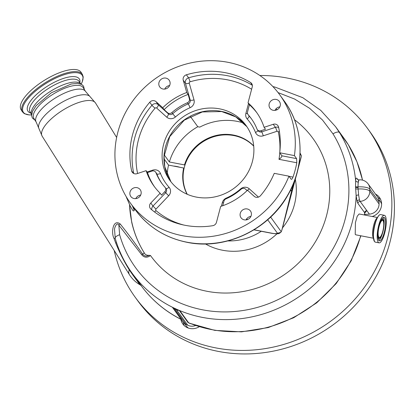 <?xml version="1.0" encoding="UTF-8"?>
<svg xmlns="http://www.w3.org/2000/svg" width="415" height="415" viewBox="0 0 415 415"><rect width="100%" height="100%" fill="white"/><g stroke="black" fill="none" stroke-linecap="round" stroke-linejoin="round"><path stroke-width="0.62" d="M21.041 109.638A35.348 12.58 -31.9 0 1 43.663 80.775A35.348 12.58 -31.9 0 1 81.081 72.329L82.409 74.467A35.348 12.58 -31.9 0 0 44.991 82.907A35.348 12.58 -31.9 0 0 22.363 111.775L21.041 109.638M80.925 84.058A29.05 10.339 148.1 0 0 50.428 91.357A29.05 10.339 148.1 0 0 31.623 114.69M36.193 122.098A29.05 10.339 148.1 0 1 54.785 98.376A29.05 10.339 148.1 0 1 85.542 91.435L83.197 87.664A29.05 10.339 148.1 0 0 52.446 94.604A29.05 10.339 148.1 0 0 33.848 118.327L36.193 122.098L42.169 136.213A31.421 11.184 148.1 0 1 62.271 110.53A31.421 11.184 148.1 0 1 95.549 103.044L116.636 137.469M134.481 277.018C138.729 283.315 140.483 285.717 139.741 284.233C137.1 281.048 133.594 276.224 129.226 269.755C124.116 261.59 119.613 252.688 115.718 243.055L114.021 238.423C110.898 232.727 113.046 218.534 120.168 223.934C128.136 233.863 135.622 243.937 142.63 254.156C144.368 256.299 146.526 256.683 149.104 255.313A5.763 5.385 144.1 0 1 145.058 254.125L144.29 252.911C138.413 243.486 134.216 233.261 131.7 222.227L129.568 205.083L130.331 206.39L126.093 196.456M140.872 285.276C151.444 299.77 164.817 311.136 180.992 319.368L181.111 319.332A2.21 2.065 144.1 0 1 181.511 319.597L181.127 319.446M379.056 201.866L369.807 189.105A9.939 9.286 144.1 0 0 368.136 183.933L377.385 196.7A9.939 9.286 144.1 0 1 379.056 201.866L379.066 203.978A9.939 9.286 144.1 0 1 369.397 214.135L364.702 214.456M378.62 199.133L380.213 201.327A11.044 10.318 144.1 0 1 380.591 201.898A11.044 10.318 144.1 0 1 381.608 204.107M364.65 215.037L364.655 212.719L357.953 203.464L357.154 201.643L356.132 195.719A2.21 0.659 174.3 0 1 358.622 194.967L359.452 199.874L360.096 201.374L366.803 210.628L364.852 212.895M195.6 325.531A9.939 9.286 144.1 0 1 187.772 325.246L185.894 324.317A9.939 9.286 144.1 0 1 182.662 321.599L181.085 319.42M187.772 325.246L176.442 309.611A9.939 9.286 -35.9 0 0 179.296 310.482A2.21 2.065 144.1 0 1 179.809 310.622A125.366 117.118 144.1 0 1 172.324 307.204A2.21 2.065 144.1 0 1 172.728 307.468A9.939 9.286 -35.9 0 0 174.57 308.682L185.894 324.317M188.452 328.099A11.044 10.318 144.1 0 1 186.247 325.905L184.447 323.42M179.809 310.622L188.597 322.745L189.411 323.207M190.729 323.742L188.083 322.605L179.296 310.482M176.442 309.611L174.57 308.682M145.058 254.125A110.452 103.19 144.1 0 1 129.568 205.083M149.104 255.313L150.505 255.531A100.114 93.531 -35.9 0 0 283.803 275.005A100.114 93.531 -35.9 0 0 316.412 143.616A100.114 93.531 -35.9 0 0 294.489 119.717M277.324 109.617A100.114 93.531 -35.9 0 0 275.871 108.979M134.102 208.18A100.114 93.531 -35.9 0 0 134.237 210.358C133.267 212.527 131.519 207.941 130.331 206.39M120.168 223.934A6.63 2.604 -39.4 0 1 118.861 225.189L119.639 234.719A119.318 111.464 -35.9 0 0 131.482 261.559A119.318 111.464 -35.9 0 0 291.076 292.399A119.318 111.464 -35.9 0 0 332.97 133.827L322.465 119.977L309.58 108.294L294.624 99.055L278.076 92.592M150.505 255.531C147.201 257.954 144.29 257.72 141.774 254.82L118.861 225.189C117.243 221.584 114.644 226.984 114.524 229.329L115.261 238.501C118.872 251.07 124.479 262.617 132.084 273.148A125.366 117.118 144.1 0 0 267.644 312.505A125.366 117.118 144.1 0 0 356.132 195.719L355.572 187.248A125.154 116.921 -35.9 0 0 355.551 186.631L355.65 180.572C355.826 178.175 356.329 177.527 357.159 178.632L357.995 179.788M126.751 198.344A6.63 2.537 157.7 0 0 127.146 198.209M132.297 205.69L134.237 210.358M115.718 243.055L116.537 242.666M114.021 238.423L115.188 238.236A6.63 2.236 164.2 0 1 119.639 234.719M132.084 273.148L141.344 285.764M377.484 217.517L359.125 213.969L357.211 216.257L355.416 222.658L355.219 234.376L355.852 234.828L373.479 238.231M272.93 86.621L274.901 87.051L302.8 97.696L320.811 110.426L335.548 126.668L339.465 132.494A125.366 117.118 144.1 0 1 355.65 180.572A2.21 1.748 -175.8 0 0 358.187 181.972L357.989 186.895A127.296 118.918 144.1 0 1 358.01 187.523L358.622 194.967M368.136 183.933A9.939 9.939 0 0 0 359.411 179.851L358.757 179.892L358.187 181.972M378.247 242.267A14.027 3.766 100.9 0 0 379.066 242.853A14.027 3.766 100.9 0 0 385.068 231.482A14.027 3.766 100.9 0 0 385.208 215.899A14.027 3.766 100.9 0 0 384.389 215.307A14.027 3.766 100.9 0 0 378.387 226.678A14.027 3.766 100.9 0 0 378.247 242.267M253.705 145.961A41.459 38.73 -35.9 0 0 233.546 135.072A41.459 38.73 -35.9 0 0 184.483 164.905L184.857 165.419M184.037 168.537L183.663 168.018A41.459 38.73 -35.9 0 0 187.092 194.22M227.845 240.923A56.056 52.368 -35.9 0 0 261.263 231.274M243.621 123.027A56.056 52.368 -35.9 0 0 237.173 121.356A56.056 52.368 -35.9 0 0 199.797 127.115L197.799 126.731A57.436 53.66 -35.9 0 0 169.367 161.985L184.483 164.905M187.269 194.298A41.422 38.694 144.1 0 1 203.174 141.634A41.422 38.694 144.1 0 1 253.726 146.153M164.018 158.852L168.542 165.097A57.436 53.66 -35.9 0 0 167.167 174.71M183.663 168.018L168.542 165.097M169.367 161.985L164.179 154.831M179.996 167.312A8.01 1.883 -165.2 0 0 176.645 166.477A8.01 1.883 -165.2 0 0 173.605 166.078M190.324 116.413L197.799 126.731M246.785 218.684L247.439 219.587M298.686 165.71L301.3 156.491L301.352 155.718L300.019 153.882M300.055 152.979L301.352 155.718M254.063 229.78L271.861 233.22A7.729 1.816 -165.2 0 0 277.474 233.272L280.82 232.338L281.635 230.916L291.818 190.143L290.069 191.092M296.253 175.784L282.044 229.542L296.237 175.83M297.939 169.393L301.103 157.42L297.929 169.439M378.75 240.342A11.983 3.216 100.9 0 0 379.455 240.85A11.983 3.216 100.9 0 0 384.581 231.134A11.983 3.216 100.9 0 0 384.705 217.818A11.983 3.216 100.9 0 0 384 217.315A11.983 3.216 100.9 0 0 378.874 227.031A11.983 3.216 100.9 0 0 378.75 240.342M140.675 195.081A5.8 5.416 -35.9 0 0 135.798 198.614M250.909 216.381A5.8 5.416 -35.9 0 0 246.033 219.914M279.845 106.857A5.8 5.416 -35.9 0 0 274.969 110.39M169.616 85.552A5.8 5.416 -35.9 0 0 164.739 89.085M281.967 156.107L281.904 155.796L296.611 158.639L296.792 162.768L278.984 159.329C280.997 157.907 281.967 156.73 281.904 155.796L279.71 152.767L294.417 155.609A92.229 86.159 -35.9 0 0 279.793 94.874A92.229 86.159 -35.9 0 0 228.006 62.312A92.229 86.159 -35.9 0 0 131.508 102.713A92.229 86.159 -35.9 0 0 130.419 203.096A92.229 86.159 -35.9 0 0 182.206 235.658A92.229 86.159 -35.9 0 0 288.939 176.173L274.232 173.33A81.184 75.841 -35.9 0 1 260.47 195.714A4.42 4.129 -35.9 0 1 254.193 196.321L247.47 190.241A63.179 59.023 144.1 0 1 220.671 206.416L216.464 222.341A4.42 4.129 -35.9 0 1 212.698 225.708A81.184 75.841 -35.9 0 1 150.904 209.082A4.42 4.129 -35.9 0 1 150.277 208.403A4.42 4.129 -35.9 0 1 150.785 203.034L160.138 193.214A63.179 59.023 144.1 0 1 153.944 186.055A63.179 59.023 144.1 0 1 146.116 170.658L136.997 173.672A4.42 4.129 144.1 0 1 132.276 172.267A4.42 4.129 144.1 0 1 131.628 170.819A81.184 75.841 144.1 0 1 149.742 102.256A4.42 4.129 144.1 0 1 154.079 100.689A4.42 4.129 144.1 0 1 156.024 101.649L162.747 107.729L164.132 109.643L167.51 112.693A3.315 3.097 144.1 0 0 171.867 112.6A55.226 51.595 144.1 0 1 187.404 102.754A3.315 3.097 144.1 0 0 189.38 98.832L188.13 94.428L186.74 92.514A63.179 59.023 -35.9 0 0 162.747 107.729M163.017 89.017A5.8 5.416 -35.9 0 0 169.087 86.481A5.8 5.416 -35.9 0 0 169.154 80.168A5.8 5.416 -35.9 0 0 165.901 78.119A5.8 5.416 -35.9 0 0 159.832 80.66A5.8 5.416 -35.9 0 0 159.765 86.974A5.8 5.416 -35.9 0 0 163.017 89.017M273.252 110.323A5.8 5.416 -35.9 0 0 279.321 107.781A5.8 5.416 -35.9 0 0 279.388 101.473A5.8 5.416 -35.9 0 0 276.131 99.424A5.8 5.416 -35.9 0 0 270.066 101.966A5.8 5.416 -35.9 0 0 269.999 108.274A5.8 5.416 -35.9 0 0 273.252 110.323M244.316 219.851A5.8 5.416 -35.9 0 0 250.38 217.31A5.8 5.416 -35.9 0 0 250.453 210.996A5.8 5.416 -35.9 0 0 247.195 208.953A5.8 5.416 -35.9 0 0 241.125 211.489A5.8 5.416 -35.9 0 0 241.058 217.802A5.8 5.416 -35.9 0 0 244.316 219.851M134.081 198.546A5.8 5.416 -35.9 0 0 140.151 196.01A5.8 5.416 -35.9 0 0 140.218 189.697A5.8 5.416 -35.9 0 0 136.96 187.647A5.8 5.416 -35.9 0 0 130.896 190.189A5.8 5.416 -35.9 0 0 130.824 196.503A5.8 5.416 -35.9 0 0 134.081 198.546M293.721 183.02L291.818 190.143M219.654 108.86A46.942 43.855 144.1 0 1 246.012 125.434A46.942 43.855 144.1 0 1 245.457 176.525A46.942 43.855 144.1 0 1 196.342 197.089A46.942 43.855 144.1 0 1 169.984 180.515A46.942 43.855 144.1 0 1 170.539 129.423A46.942 43.855 144.1 0 1 219.654 108.86M377.858 234.397A9.519 2.557 100.9 0 0 378.579 237.878A9.519 2.557 100.9 0 0 379.663 238.194A9.519 2.557 100.9 0 0 383.408 229.651A9.519 2.557 100.9 0 0 383.31 219.986A9.519 2.557 100.9 0 0 383.206 219.857A9.519 2.557 100.9 0 0 380.114 222.71M186.74 92.514L183.238 80.209A4.42 4.129 144.1 0 1 186.387 74.799A81.184 75.841 144.1 0 1 225.262 72.692A81.184 75.841 144.1 0 1 250.536 82.507A4.42 4.129 144.1 0 1 251.64 83.529A4.42 4.129 144.1 0 1 252.242 86.932L248.03 102.858A63.179 59.023 144.1 0 1 256.273 111.92A63.179 59.023 144.1 0 1 264.096 127.312L265.481 129.226L260.895 130.741A3.315 3.097 144.1 0 1 257.01 129.055A55.226 51.595 144.1 0 0 251.215 118.498A55.226 51.595 144.1 0 0 248.165 114.701A3.315 3.097 144.1 0 1 247.532 111.925L249.42 104.772L248.03 102.858M279.71 152.767A81.184 75.841 -35.9 0 0 278.584 127.156A4.42 4.129 -35.9 0 0 277.936 125.704A4.42 4.129 -35.9 0 0 275.456 124.147A4.42 4.129 -35.9 0 0 273.22 124.298L264.096 127.312M296.611 158.639L294.417 155.609M289.073 176.354L292.974 177.106A92.229 86.159 -35.9 0 0 296.792 162.768M292.974 177.106C292.259 178.907 291.646 179.602 291.138 179.202L288.939 176.173M256.952 112.885A63.179 59.023 -35.9 0 0 249.42 104.772M222.746 205.716L223.95 201.176A3.315 3.097 144.1 0 1 225.916 198.904A55.226 51.595 144.1 0 0 241.12 189.199A3.315 3.097 144.1 0 1 245.478 189.105L247.117 190.589M154.645 187.004A63.179 59.023 -35.9 0 1 147.507 172.573L152.092 171.058A3.315 3.097 144.1 0 1 155.978 172.749A55.226 51.595 144.1 0 0 161.772 183.3A55.226 51.595 144.1 0 0 165.051 187.352A3.315 3.097 144.1 0 1 164.869 191.616L161.523 195.128L160.138 193.214M147.507 172.573L146.116 170.658M188.13 94.428A63.179 59.023 -35.9 0 0 164.132 109.643M378.791 237.079A8.668 2.329 100.9 0 0 379.3 237.442A8.668 2.329 100.9 0 0 383.009 230.413A8.668 2.329 100.9 0 0 383.097 220.78A8.668 2.329 100.9 0 0 382.589 220.417A8.668 2.329 100.9 0 0 378.879 227.446A8.668 2.329 100.9 0 0 378.791 237.079M259.847 75.499A143.59 134.144 144.1 0 1 367.737 128.717A143.59 134.144 144.1 0 1 372.701 136.104A143.59 134.144 144.1 0 1 326.257 324.328A143.59 134.144 144.1 0 1 135.176 297.207A143.59 134.144 144.1 0 1 130.217 289.82A143.59 134.144 144.1 0 1 114.182 250.463M199.242 326.719A12.704 11.869 144.1 0 1 182.823 324.006A12.704 11.869 144.1 0 1 180.857 319.301M375.487 194.08A12.704 11.869 144.1 0 1 379.471 197.483A12.704 11.869 144.1 0 1 372.239 216.506M367.737 128.717L370.284 132.229A143.59 134.144 144.1 0 1 375.243 139.616A143.59 134.144 144.1 0 1 328.805 327.84A143.59 134.144 144.1 0 1 137.718 300.719L135.176 297.207M184.27 325.635A12.704 11.869 144.1 0 1 183.337 322.419M377.92 197.535A12.704 11.869 144.1 0 1 380.571 199.366M31.613 114.888A34.767 12.372 -31.9 0 1 23.624 105.125A34.767 12.372 -31.9 0 1 45.52 83.737A34.767 12.372 -31.9 0 1 75.39 72.635A34.767 12.372 -31.9 0 1 81.107 84.136M30.803 113.108A30.337 10.8 -31.9 0 1 47.243 86.294A30.337 10.8 -31.9 0 1 79.867 82.616M31.395 114.058L30.082 111.951A28.884 10.282 -31.9 0 1 48.571 88.359A28.884 10.282 -31.9 0 1 79.151 81.459L80.458 83.571M85.542 91.435L89.671 96.213A30.238 10.764 148.1 0 0 58.489 104.388A30.238 10.764 148.1 0 0 38.652 127.919M129.324 269.153A6.63 2.293 148 0 1 129.226 269.755A30.373 10.811 148.1 0 0 129.418 274.637L42.169 136.213M144.29 252.911A30.373 10.811 148.1 0 0 142.63 254.156A6.63 2.381 -34 0 1 141.774 254.82M141.012 285.468A125.366 117.118 -35.9 0 0 181.111 319.332L172.324 307.204M369.397 214.135L360.096 201.374A2.21 2.065 144.1 0 0 357.953 203.464M172.728 307.468L181.511 319.597M188.083 322.605A2.21 2.065 -35.9 0 1 188.597 322.745A125.366 117.118 -35.9 0 0 360.666 235.756M364.463 215.001A125.366 117.118 -35.9 0 0 364.655 212.719A2.21 2.065 144.1 0 1 366.803 210.628M276.955 233.816A60.196 56.238 144.1 0 1 267.161 241.442A60.196 56.238 144.1 0 1 205.477 243.958M295.314 179.332A60.196 56.238 144.1 0 1 282.49 227.866M377.375 217.725A10.546 2.832 100.9 0 0 373.246 227.228A10.546 2.832 100.9 0 0 373.365 237.883A10.546 2.832 100.9 0 0 373.453 237.997M362.497 180.12A125.366 117.118 -35.9 0 0 348.247 144.622A113.217 105.768 -35.9 0 0 344.336 138.797L348.278 144.669A6.63 2.36 148.1 0 0 348.247 144.622L339.465 132.494A6.63 2.36 -31.9 0 0 332.97 133.827M348.31 144.721A6.63 2.36 148.1 0 0 348.278 144.669L356.942 161.746L362.57 180.141M357.154 201.643A2.21 1.738 163.5 0 1 359.452 199.874A9.939 1.971 -93.9 0 0 360.147 201.368A9.939 9.286 144.1 0 0 369.822 191.216L379.066 203.978M379.824 214.737A13.954 3.745 100.9 0 0 376.779 218.98L376.068 220.598A11.278 3.024 100.9 0 0 373.313 234.843L373.37 236.612A13.954 3.745 100.9 0 0 374.423 241.452M357.159 178.632A2.21 2.065 -35.9 0 0 357.491 179.482M359.411 179.851A9.939 1.971 86.1 0 0 358.005 186.895L357.989 186.895A2.21 0.669 177.7 0 1 355.551 186.631M355.572 187.248A2.21 0.669 178 0 0 358.01 187.523L358.005 186.895A9.939 2.946 179.7 0 1 369.807 189.105L369.822 191.216A9.939 2.946 179.7 0 0 358.046 189.001A2.21 0.664 178.7 0 1 355.614 188.701M374.506 241.54A14.027 3.766 100.9 0 0 375.326 242.132L374.444 241.504L373.37 236.612A13.954 3.745 100.9 0 1 376.779 218.98C378.143 215.914 379.429 214.446 380.648 214.586A14.027 3.766 100.9 0 0 374.646 225.957A14.027 3.766 100.9 0 0 374.506 241.54M271.861 233.22A3.315 0.887 100.9 0 0 272.053 233.36L253.933 229.858M277.474 233.272L267.685 219.763M270.627 217.076L281.261 231.757M383.906 226.341A11.983 3.216 100.9 0 0 383.242 217.538A11.983 3.216 100.9 0 0 383.206 217.496M383.206 219.857L382.251 218.819A10.375 2.786 100.9 0 0 382.07 218.653M284.534 101.416C303.868 127.462 305.253 165.31 288.062 194.817C268.858 229.832 225.324 250.359 187.139 242.339C165.383 237.878 148.051 226.979 135.155 209.637A92.229 86.159 -35.9 0 0 186.947 242.199A92.229 86.159 -35.9 0 0 283.44 201.799A92.229 86.159 -35.9 0 0 284.534 101.416L279.793 94.874M246.915 126.731L235.803 116.931L221.698 111.552L202.318 111.951L184.265 120.174L169.745 136.608L164.07 156.434L164.807 166.846L170.933 181.775A46.942 43.855 144.1 0 1 172.868 131.29A46.942 43.855 144.1 0 1 221.501 111.412A46.942 43.855 144.1 0 1 246.909 126.725M378.786 240.389A11.983 3.216 100.9 0 0 382.723 232.442M378.158 238.884A10.375 2.786 100.9 0 0 378.387 238.801L379.663 238.194M251.63 89.246A1.105 1.032 -35.9 0 0 251.568 89.209A77.87 72.75 -35.9 0 0 227.332 79.794A77.87 72.75 -35.9 0 0 190.039 81.812A3.315 0.415 73.3 0 0 188.581 77.828L186.387 74.799M189.38 98.832L190.189 99.948L185.432 83.244A4.42 4.129 144.1 0 1 188.581 77.828A81.184 75.841 144.1 0 1 227.462 75.722A81.184 75.841 144.1 0 1 252.346 85.298M133.749 173.491A81.184 75.841 144.1 0 1 151.942 105.286L149.742 102.256M156.631 108.035A3.315 1.162 -47.9 0 0 158.219 104.684L168.319 113.814A3.315 1.162 -47.9 0 1 166.737 117.165L156.631 108.035A1.105 1.032 -35.9 0 0 155.065 108.185A3.315 0.296 -139.5 0 1 151.942 105.286A4.42 4.129 144.1 0 1 156.279 103.724A4.42 4.129 144.1 0 1 158.219 104.684L156.024 101.649M279.835 151.714A77.87 72.75 -35.9 0 0 278.304 132.001A1.105 1.032 -35.9 0 0 276.966 131.285A3.315 0.379 71.7 0 0 275.415 127.332L273.22 124.298M260.895 130.741L261.704 131.861L275.415 127.332A4.42 4.129 144.1 0 1 277.651 127.177A4.42 4.129 144.1 0 1 278.662 127.514M151.791 209.824A4.42 4.129 144.1 0 1 152.979 206.068L150.785 203.034M165.248 187.59L166.057 188.711A3.315 3.097 144.1 0 1 165.678 192.736L168.672 195.776L155.978 209.108L152.979 206.068L165.678 192.736L164.869 191.616M133.454 173.33L131.628 170.819M171.867 112.6L172.676 113.715A3.315 3.097 144.1 0 1 168.319 113.814L167.51 112.693M190.039 81.812A1.105 1.032 -35.9 0 0 189.25 83.166A3.315 1.121 -15.9 0 1 185.432 83.244L183.238 80.209M252.268 84.904L250.536 82.507M278.984 159.329A77.87 72.75 -35.9 0 0 279.762 152.834M276.966 131.285L263.255 135.814A3.315 0.379 71.7 0 0 261.704 131.861A3.315 3.097 144.1 0 1 258.166 130.803L257.357 129.688M248.507 103.517L245.898 113.394A6.63 6.189 -35.9 0 0 247.164 118.949A51.911 48.498 -35.9 0 1 255.484 132.437A6.63 6.189 -35.9 0 0 263.255 135.814M189.25 83.166L194.013 99.87A6.63 6.189 -35.9 0 1 190.049 107.713A51.911 48.498 -35.9 0 0 175.446 116.973A6.63 6.189 -35.9 0 1 166.737 117.165M155.065 108.185A77.87 72.75 -35.9 0 0 137.588 173.475M147.092 171.997L152.741 170.134A6.63 6.189 -35.9 0 1 156.092 169.901A6.63 6.189 -35.9 0 1 160.512 173.512A51.911 48.498 -35.9 0 0 169.04 187.238A6.63 6.189 -35.9 0 1 168.672 195.776M155.978 209.108A1.105 1.032 -35.9 0 0 156.009 210.618A77.87 72.75 -35.9 0 0 183.881 225.065M221.382 206.182L222.316 202.645A6.63 6.189 -35.9 0 1 226.253 198.095A51.911 48.498 -35.9 0 0 240.544 188.975A6.63 6.189 -35.9 0 1 246.344 187.347A6.63 6.189 -35.9 0 1 249.259 188.784L258.457 197.099M152.943 170.892A3.315 0.379 71.7 0 0 152.741 170.134M245.898 113.394A3.315 0.778 -165.2 0 0 247.537 113.57M248.165 114.701L248.974 115.821A3.315 3.097 144.1 0 1 248.787 115.593L247.978 114.473M278.304 132.001A3.315 1.095 167.6 0 0 279.425 131.617M246.894 190.386A3.315 1.162 132.1 0 0 249.259 188.784M223.519 202.811A3.315 0.778 14.8 0 1 222.316 202.645M154.484 211.93A3.315 1.152 130.4 0 0 156.009 210.618M155.63 172.111L156.439 173.231A3.315 3.097 144.1 0 1 156.787 173.864L155.978 172.749M194.013 99.87A3.315 1.121 164.1 0 1 190.189 99.948A3.315 3.097 144.1 0 1 188.213 103.869L187.404 102.754M255.484 132.437A3.315 1.152 158.4 0 0 257.897 130.429M247.164 118.949A3.315 1.178 138.3 0 0 248.974 115.821A55.226 51.595 144.1 0 1 251.62 119.058M175.446 116.973L172.676 113.715A55.226 51.595 144.1 0 1 188.213 103.869A3.315 0.275 -113.4 0 1 190.049 107.713M162.177 183.855A55.226 51.595 144.1 0 1 156.787 173.864A3.315 1.152 158.4 0 0 160.512 173.512M165.943 188.55A3.315 1.178 137.9 0 0 169.04 187.238M226.471 198.655A3.315 0.265 66.3 0 0 226.253 198.095M22.363 111.775L24.293 113.637L29.195 114.939L31.607 114.919M34.99 120.163L32.37 118.036L31.618 115.624L32.526 111.298L36.115 105.685L51.31 92.794L71.188 84.022L77.465 83.363L81.755 84.463L83.591 86.206L84.338 89.5M360.92 235.803L351.147 260.879L336.166 283.585L316.702 302.846L293.685 317.745L268.209 327.57L241.483 331.855L214.788 330.376L189.396 323.202M89.671 96.213L95.549 103.044M129.418 274.637A30.373 30.373 0 0 0 140.114 284.856L141.432 285.852L139.383 283.217M364.801 213.18L365.081 212.464L364.661 212.708M344.336 138.797L335.553 126.674M375.326 242.132L379.066 242.853M357.512 179.508L358.752 179.892M380.648 214.586L384.389 215.307M280.82 232.338C278.802 233.624 279.394 234.319 272.053 233.36M135.155 209.637L130.419 203.096M81.133 84.146L82.191 82.056L83.228 77.034L82.409 74.467"/></g></svg>
